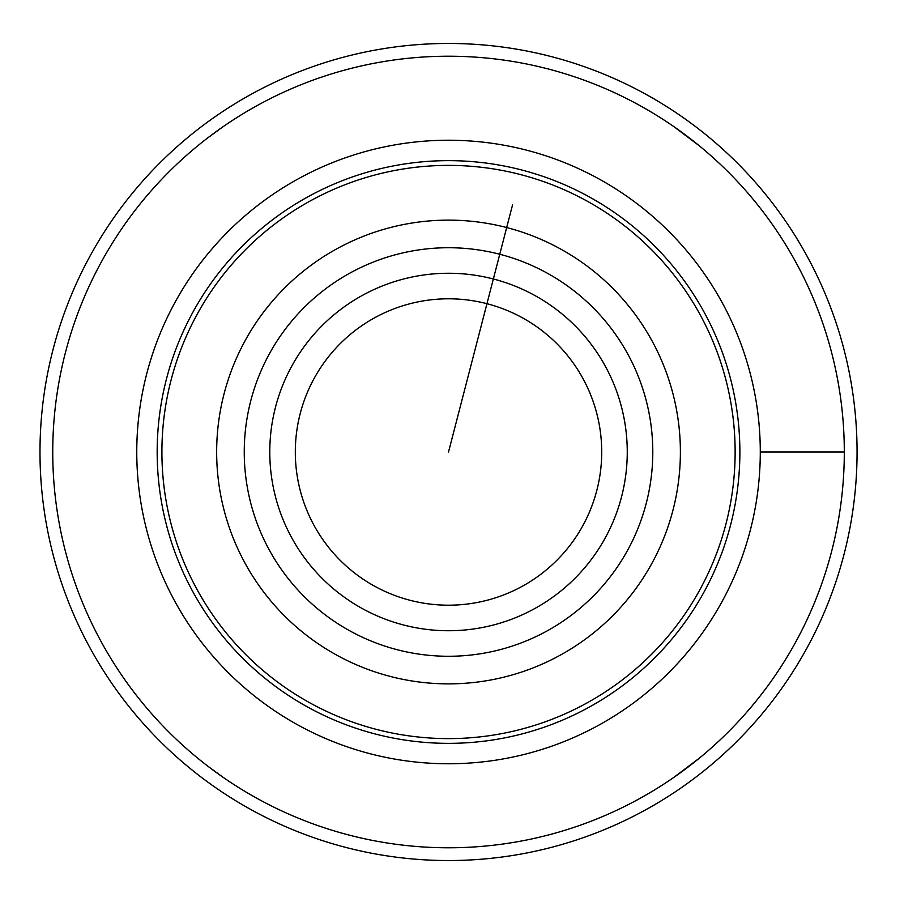 <?xml version="1.0" encoding="UTF-8"?>
<svg xmlns="http://www.w3.org/2000/svg" width="904" height="904" viewBox="0 0 904 904"><rect width="100%" height="100%" fill="white"/><g stroke="black" fill="none" stroke-linecap="round" stroke-linejoin="round"><path stroke-width="1.36" d="M295.314 452A153.205 153.205 0 0 1 525.122 319.327A153.205 153.205 0 0 1 525.122 584.673A153.205 153.205 0 0 1 295.314 452M269.787 452A178.732 178.732 0 0 1 537.891 297.213A178.732 178.732 0 0 1 537.891 606.787A178.732 178.732 0 0 1 269.787 452M216.655 452A231.865 231.865 0 0 1 564.458 251.199A231.865 231.865 0 0 1 564.458 652.801A231.865 231.865 0 0 1 216.655 452M161.906 452A286.613 286.613 0 0 1 591.826 203.784A286.613 286.613 0 0 1 591.826 700.216A286.613 286.613 0 0 1 161.906 452M844.302 452A395.771 395.771 0 0 0 250.634 109.248A395.771 395.771 0 0 0 250.634 794.752A395.771 395.771 0 0 0 844.302 452L760.287 452L844.302 452M207.886 766.219L223.141 777.327M673.909 777.327L699.029 758.411L673.909 777.327M207.886 137.781L223.141 126.673M699.029 145.589L673.909 126.673L699.029 145.589M857.06 452A408.54 408.54 0 0 0 244.249 98.197A408.54 408.54 0 0 0 244.249 805.803A408.54 408.54 0 0 0 857.06 452M512.568 204.824L448.52 452M244.249 452A204.27 204.27 0 0 1 550.66 275.098A204.27 204.27 0 0 1 550.66 628.901A204.27 204.27 0 0 1 244.249 452M157.172 452A291.348 291.348 0 0 1 594.199 199.682A291.348 291.348 0 0 1 594.199 704.318A291.348 291.348 0 0 1 157.172 452M136.764 452A311.756 311.756 0 0 1 604.403 182.009A311.756 311.756 0 0 1 604.403 721.991A311.756 311.756 0 0 1 136.764 452"/></g></svg>
